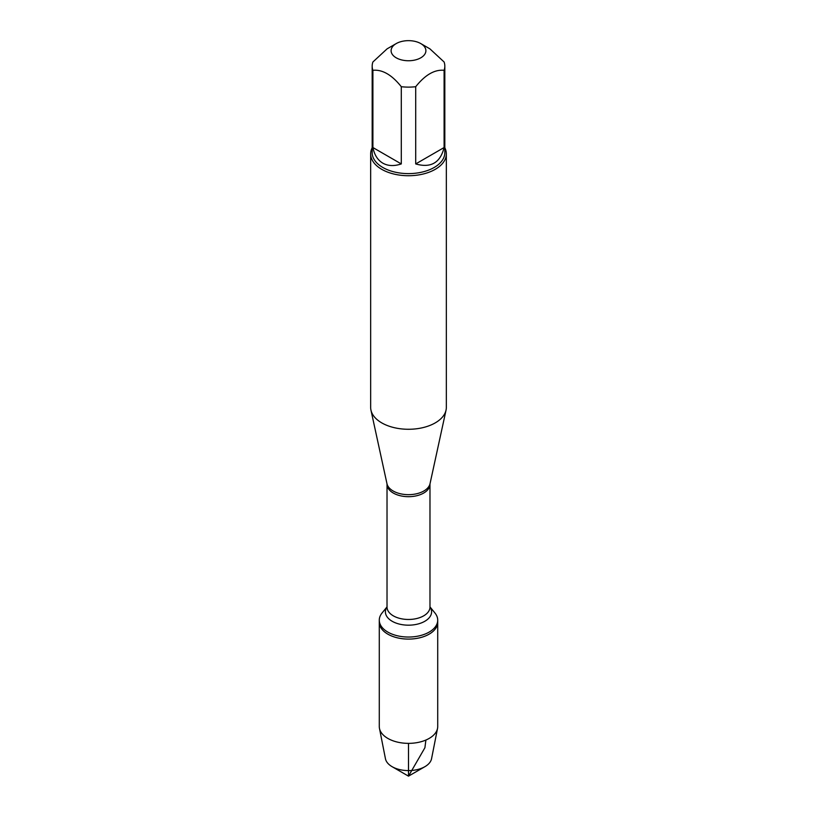 <?xml version="1.0" encoding="UTF-8"?>
<svg xmlns="http://www.w3.org/2000/svg" width="817" height="817" viewBox="0 0 817 817"><rect width="100%" height="100%" fill="white"/><g stroke="black" fill="none" stroke-linecap="round" stroke-linejoin="round"><path stroke-width="1.23" d="M429.977 606.878L434.95 613.005A29.218 16.871 180 0 1 437.718 620.164A29.218 16.871 180 0 1 408.5 637.035A29.218 16.871 180 0 1 379.282 620.164A29.218 16.871 180 0 1 382.05 613.005L387.023 606.878M437.718 620.164L437.718 726.487A29.218 16.871 180 0 1 437.534 728.396A29.218 16.871 180 0 1 418.141 742.418A29.218 16.871 180 0 1 387.84 738.415A29.218 16.871 180 0 1 379.466 728.396A29.218 16.871 180 0 1 379.282 726.487L379.282 622.227A29.218 16.871 0 0 0 408.5 639.088A29.218 16.871 0 0 0 437.718 622.227A29.218 16.871 180 0 1 419.683 637.811A29.218 16.871 180 0 1 387.84 634.155A29.218 16.871 180 0 1 379.282 622.227L379.282 620.164M370.663 153.882L370.663 407.428A37.837 21.845 0 0 0 370.959 410.154A37.837 21.845 0 0 0 381.743 422.879A37.837 21.845 0 0 0 420.765 428.098A37.837 21.845 0 0 0 446.041 410.154A37.837 21.845 0 0 0 446.337 407.428L446.337 153.882A37.837 21.845 180 0 1 422.981 174.062A37.837 21.845 180 0 1 381.743 169.333A37.837 21.845 180 0 1 370.663 153.882A37.837 21.845 180 0 1 372.174 147.765M444.826 147.765A37.837 21.845 180 0 1 446.337 153.882M396.194 57.803A17.402 10.049 0 0 0 420.806 57.803A17.402 10.049 0 0 0 420.806 43.597A17.402 10.049 0 0 0 411.952 40.85A17.402 10.049 0 0 0 396.194 43.597A17.402 10.049 0 0 0 396.194 57.803M415.71 163.931C430.835 168.271 440.292 162.808 444.101 147.54L415.71 163.931L415.71 86.704C425.167 74.837 434.634 69.374 444.101 70.303A36.326 20.966 0 0 0 444.826 66.146A36.326 20.966 0 0 0 444.101 61.99L429.905 48.846L420.806 43.597M444.101 147.54L444.101 70.303M396.194 43.597L387.095 48.846L372.899 61.99A36.326 20.966 0 0 0 372.174 66.146A36.326 20.966 0 0 0 372.899 70.303C382.356 69.363 391.823 74.827 401.29 86.704A36.326 20.966 0 0 0 415.71 86.704M372.899 147.54C374.4 154.903 377.699 160.112 382.816 163.155C388.004 166.055 394.162 166.321 401.29 163.931L372.899 147.54L372.899 70.303M401.29 163.931L401.29 86.704M444.826 66.146L444.826 152.646A36.326 20.966 180 0 1 422.399 172.019A36.326 20.966 180 0 1 382.816 167.475A36.326 20.966 180 0 1 372.174 152.646L372.174 66.146M379.466 728.396L385.44 758.717A23.213 13.399 0 0 0 392.089 766.673A23.213 13.399 0 0 0 424.911 766.673A23.213 13.399 0 0 0 431.56 758.717L437.534 728.396M408.5 776.15L392.089 766.673L408.5 776.15L424.911 766.673M408.5 743.358L408.5 776.15L424.911 747.729L425.892 740.039M430.028 483.705L429.977 484.287A21.477 12.398 180 0 1 408.5 496.685A21.477 12.398 180 0 1 387.023 484.287L386.972 483.705A21.702 12.531 0 0 0 393.151 490.997A21.702 12.531 0 0 0 415.536 493.989A21.702 12.531 0 0 0 430.028 483.705L446.041 410.154M387.023 484.287L387.023 607.072A21.477 12.398 0 0 0 408.5 619.47A21.477 12.398 0 0 0 429.977 607.072L429.977 607.113M429.977 606.939A23.09 13.338 180 0 1 408.5 625.179A23.09 13.338 180 0 1 387.023 606.939M386.972 483.705L370.959 410.154M429.977 484.287L429.977 607.072"/></g></svg>
